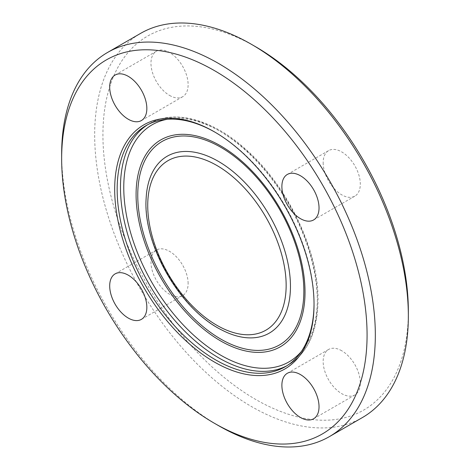 <?xml version="1.0" encoding="UTF-8"?>
<svg xmlns="http://www.w3.org/2000/svg" width="470" height="470" viewBox="0 0 470 470"><rect width="100%" height="100%" fill="white"/><g stroke="black" fill="none" stroke-linecap="round" stroke-linejoin="round"><path stroke-width="0.35" stroke-dasharray="2.35 1.76" d="M188.118 283.516A26.267 15.163 -120 0 0 176.65 257.084A26.267 15.163 -120 0 0 156.41 250.046A26.267 15.163 -120 0 0 156.41 280.373A26.267 15.163 -120 0 0 182.677 295.542A26.267 15.163 -120 0 0 188.118 283.516M169.541 95.41A26.267 15.163 -120 0 0 182.677 96.714A26.267 15.163 -120 0 0 182.677 66.382A26.267 15.163 -120 0 0 156.41 51.218A26.267 15.163 -120 0 0 152.386 72.268A26.267 15.163 -120 0 0 169.541 95.41M323.16 162.655A26.267 15.163 -120 0 0 334.622 189.087A26.267 15.163 -120 0 0 354.862 196.125A26.267 15.163 -120 0 0 354.868 165.798A26.267 15.163 -120 0 0 328.601 150.629A26.267 15.163 -120 0 0 323.16 162.655M341.731 350.761A26.267 15.163 -120 0 0 328.601 349.457A26.267 15.163 -120 0 0 328.601 379.789A26.267 15.163 -120 0 0 354.868 394.953A26.267 15.163 -120 0 0 358.892 373.903A26.267 15.163 -120 0 0 341.731 350.761M255.639 46.753A215.965 124.691 -120 0 0 102.924 134.919A215.965 124.691 -120 0 0 255.633 399.424A215.965 124.691 -120 0 0 408.348 311.252M362.411 417.554A221.805 128.057 60 0 1 140.606 289.497A221.805 128.057 60 0 1 140.606 33.382M61.652 153.984A221.805 128.057 -120 0 0 218.491 425.632M314.036 303.743A139.208 80.376 -120 0 0 314.036 303.032A139.208 80.376 -120 0 0 215.601 132.534A139.208 80.376 -120 0 0 214.984 132.182M314.036 303.032L314.036 304.46M286.835 365.772A139.208 80.376 -120 0 0 288.51 364.855A139.208 80.376 -120 0 0 317.338 301.123A139.208 80.376 -120 0 0 256.573 161.028A139.208 80.376 -120 0 0 149.301 123.733A139.208 80.376 -120 0 0 147.668 124.72M301.382 351.484A136.876 79.025 -120 0 0 317.338 299.22A136.876 79.025 -120 0 0 266.461 171.456A136.876 79.025 -120 0 0 167.314 119.268M146.152 198.205A102.125 58.962 -120 0 0 222.38 330.31M156.41 250.046L115.138 273.875M182.677 295.542L141.4 319.371M182.677 96.714L141.4 120.543M156.41 51.218L115.138 75.047M354.862 196.125L313.59 219.954M328.601 150.629L287.323 174.458M328.601 349.457L287.323 373.286M354.862 394.953L313.59 418.782M215.601 132.534L214.367 131.817M285.208 366.759L288.51 364.855C307.862 352.882 317.702 331.327 318.026 300.171C318.695 250.845 287.757 186.114 246.215 149.695C212.857 119.421 174.499 108.746 149.301 123.733L146 125.637M146.147 198.311C142.028 242.303 182.184 311.863 222.345 330.293"/><path stroke-width="0.7" d="M146.84 307.345A26.267 15.163 60 0 1 141.4 319.371A26.267 15.163 60 0 1 121.16 312.333A26.267 15.163 60 0 1 109.698 285.901A26.267 15.163 60 0 1 115.138 273.875A26.267 15.163 60 0 1 135.378 280.913A26.267 15.163 60 0 1 146.84 307.345M128.269 119.239A26.267 15.163 60 0 1 111.108 96.097A26.267 15.163 60 0 1 115.138 75.047A26.267 15.163 60 0 1 128.269 76.346A26.267 15.163 60 0 1 145.43 99.493A26.267 15.163 60 0 1 141.405 120.543A26.267 15.163 60 0 1 128.269 119.239M281.882 186.484A26.267 15.163 60 0 1 287.329 174.458A26.267 15.163 60 0 1 307.568 181.496A26.267 15.163 60 0 1 319.03 207.928A26.267 15.163 60 0 1 313.59 219.954A26.267 15.163 60 0 1 293.351 212.916A26.267 15.163 60 0 1 281.882 186.484M300.459 374.59A26.267 15.163 60 0 1 317.614 397.732A26.267 15.163 60 0 1 313.59 418.782A26.267 15.163 60 0 1 300.459 417.483A26.267 15.163 60 0 1 283.298 394.336A26.267 15.163 60 0 1 287.323 373.286A26.267 15.163 60 0 1 300.459 374.59M408.348 316.016L408.348 311.252A215.965 124.691 -120 0 0 255.639 46.753L251.509 44.368A221.805 128.057 60 0 1 408.348 316.016A221.805 128.057 60 0 1 362.411 417.554L329.394 436.618A221.805 128.057 -120 0 0 375.33 335.081A221.805 128.057 -120 0 0 278.51 111.866A221.805 128.057 -120 0 0 107.589 52.446A221.805 128.057 -120 0 0 61.652 153.984L61.652 158.748A215.965 124.691 -120 0 0 214.361 423.247A215.965 124.691 -120 0 0 367.076 335.081A215.965 124.691 -120 0 0 214.361 70.576A215.965 124.691 -120 0 0 61.652 158.748M107.589 52.446L140.606 33.382A221.805 128.057 60 0 1 251.509 44.368M214.361 423.247L218.491 425.632A221.805 128.057 -120 0 0 329.394 436.618M314.036 304.46A140.959 81.386 -120 0 0 214.367 131.817A140.959 81.386 -120 0 0 114.686 189.369A140.959 81.386 -120 0 0 214.361 362.012A140.959 81.386 -120 0 0 314.036 304.46M214.984 132.182A139.208 80.376 -120 0 0 146 125.637A139.208 80.376 -120 0 0 145.994 286.389A139.208 80.376 -120 0 0 285.208 366.759A139.208 80.376 -120 0 0 314.036 303.743M147.668 124.72A139.208 80.376 -120 0 0 149.296 284.479A139.208 80.376 -120 0 0 286.835 365.772M167.314 119.268A136.876 79.025 -120 0 0 152.116 282.852A136.876 79.025 -120 0 0 301.382 351.484M305.024 292.105A119.456 68.967 -120 0 0 178.318 134.49A119.456 68.967 -120 0 0 178.318 303.426A119.456 68.967 -120 0 0 305.024 292.105M303.855 291.142A117.447 67.809 -120 0 0 179.282 136.171A117.447 67.809 -120 0 0 179.282 302.269A117.447 67.809 -120 0 0 303.855 291.142M222.38 330.31A102.125 58.962 -120 0 0 290.454 286.365A102.125 58.962 -120 0 0 220.342 162.538A102.125 58.962 -120 0 0 146.152 198.205M286.148 285.384A97.872 56.506 -120 0 0 182.337 156.24A97.872 56.506 -120 0 0 182.337 294.655A97.872 56.506 -120 0 0 286.148 285.384M146.147 198.311C142.686 244.794 180.363 310.047 222.345 330.293"/></g></svg>
